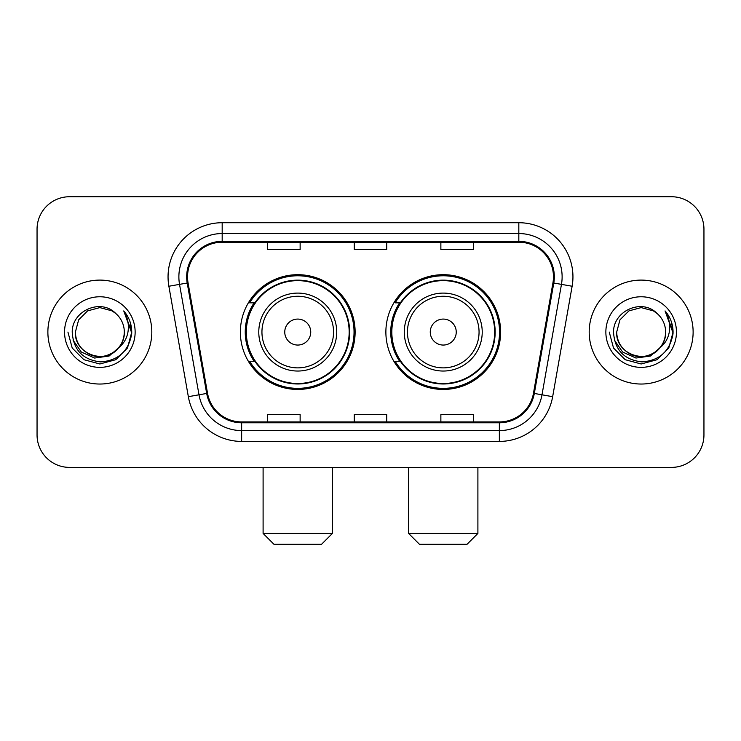 <?xml version="1.0" encoding="UTF-8"?>
<svg xmlns="http://www.w3.org/2000/svg" width="741" height="741" viewBox="0 0 741 741"><rect width="100%" height="100%" fill="white"/><g stroke="black" fill="none" stroke-linecap="round" stroke-linejoin="round"><path stroke-width="1.11" d="M385.876 332.07A57.381 57.381 0 0 0 443.257 389.442A57.381 57.381 0 0 0 500.629 332.07A57.381 57.381 0 0 0 443.257 274.689A57.381 57.381 0 0 0 385.876 332.07M240.371 332.07A57.381 57.381 0 0 0 297.743 389.442A57.381 57.381 0 0 0 355.124 332.07A57.381 57.381 0 0 0 297.743 274.689A57.381 57.381 0 0 0 240.371 332.07M254.126 361.293A52.509 52.509 0 0 1 254.126 302.837M399.631 361.293A52.509 52.509 0 0 1 399.631 302.837M37.05 229.219L37.05 434.921A32.474 32.474 0 0 0 69.524 467.395L671.476 467.395A32.474 32.474 0 0 0 703.95 434.921L703.95 229.219A32.474 32.474 0 0 0 671.476 196.736L69.524 196.736A32.474 32.474 0 0 0 37.05 229.219L37.05 434.921M47.878 332.07A51.963 51.963 0 0 0 99.84 384.033A51.963 51.963 0 0 0 151.812 332.07A51.963 51.963 0 0 0 99.84 280.098A51.963 51.963 0 0 0 47.878 332.07A51.963 51.963 0 0 0 99.84 384.033A51.963 51.963 0 0 0 151.812 332.07A51.963 51.963 0 0 0 99.84 280.098A51.963 51.963 0 0 0 47.878 332.07M589.188 332.07A51.963 51.963 0 0 0 641.16 384.033A51.963 51.963 0 0 0 693.122 332.07A51.963 51.963 0 0 0 641.16 280.098A51.963 51.963 0 0 0 589.188 332.07A51.963 51.963 0 0 0 641.16 384.033A51.963 51.963 0 0 0 693.122 332.07A51.963 51.963 0 0 0 641.16 280.098A51.963 51.963 0 0 0 589.188 332.07M187.538 276.856A34.642 34.642 0 0 1 222.18 242.205L518.82 242.205A34.642 34.642 0 0 1 552.934 282.867L533.464 393.295A34.642 34.642 0 0 1 499.351 421.925L241.649 421.925A34.642 34.642 0 0 1 207.536 393.295L188.066 282.867A34.642 34.642 0 0 1 187.538 276.856M186.667 276.856A35.512 35.512 0 0 0 187.204 283.016L206.683 393.443A35.512 35.512 0 0 0 241.649 422.787L499.351 422.787A35.512 35.512 0 0 0 534.317 393.443L553.796 283.016A35.512 35.512 0 0 0 518.82 241.344L222.18 241.344A35.512 35.512 0 0 0 186.667 276.856M168.874 286.248A54.13 54.13 0 0 1 222.18 222.717L518.82 222.717A54.13 54.13 0 0 1 572.126 286.248L552.656 396.685A54.13 54.13 0 0 1 499.351 441.414L241.649 441.414A54.13 54.13 0 0 1 188.344 396.685L168.874 286.248L179.535 284.368A43.302 43.302 0 0 1 222.18 233.545L518.82 233.545A43.302 43.302 0 0 1 561.465 284.368L541.995 394.805A43.302 43.302 0 0 1 499.351 430.586L241.649 430.586A43.302 43.302 0 0 1 199.005 394.805L179.535 284.368A43.302 43.302 0 0 1 178.877 276.856M671.476 196.736L69.524 196.736M69.524 467.395L671.476 467.395M703.95 434.921L703.95 229.219M534.317 393.443L541.995 394.805L561.465 284.368L572.126 286.248M354.263 242.205L354.263 249.541L386.737 249.541L386.737 242.205M267.649 242.205L267.649 249.541L300.133 249.541L300.133 242.205M440.867 242.205L440.867 249.541L473.351 249.541L473.351 242.205M386.737 421.925L386.737 414.59L354.263 414.59L354.263 421.925M300.133 421.925L300.133 414.59L267.649 414.59L267.649 421.925M473.351 421.925L473.351 414.59L440.867 414.59L440.867 421.925M118.588 347.788C105.602 365.341 74.1 354.115 75.378 332.07C75.702 341.295 79.787 348.353 87.605 353.253C102.86 363.025 125.146 350.16 124.312 332.07C123.979 341.295 119.903 348.353 112.076 353.253C96.83 363.025 74.545 350.16 75.378 332.07L78.657 319.834L87.605 310.877L99.84 307.598L112.076 310.877L115.874 313.582C100.859 297.845 71.951 310.803 72.22 332.07C73.322 349.937 82.788 359.876 100.628 361.895C118.199 360.626 128.554 351.29 131.703 333.904L131.75 332.07C131.657 324.039 128.99 316.991 123.738 310.924C127.73 317.472 129.138 324.521 127.961 332.07C126.813 338.489 123.691 343.722 118.588 347.788A24.472 24.472 0 0 0 124.312 332.07C125.146 350.16 102.86 363.025 87.605 353.253C79.787 348.353 75.702 341.295 75.378 332.07L78.657 319.834L87.605 310.877M124.312 332.07A24.472 24.472 0 0 0 115.874 313.582M120.153 346.473L109.103 356.032L94.626 358.051L81.306 352.021L72.979 339.999M64.55 332.07A35.29 35.29 0 0 0 99.84 367.36A35.29 35.29 0 0 0 135.14 332.07A35.29 35.29 0 0 0 99.84 296.77A35.29 35.29 0 0 0 64.55 332.07M123.738 310.924L131.741 332.996L130.249 322.4L131.741 332.996L130.249 322.4L131.741 332.996L123.979 311.192L131.741 332.996L123.979 311.192L131.75 332.07L127.48 348.02L115.8 359.7L99.84 363.979L83.89 359.7L72.21 348.02L67.931 332.07M123.979 311.192L131.741 333.015M321.566 544.264L273.929 544.264L263.101 533.437L332.394 533.437L321.566 544.264M310.738 332.07A12.995 12.995 0 0 0 297.743 319.075A12.995 12.995 0 0 0 284.757 332.07A12.995 12.995 0 0 0 297.743 345.056A12.995 12.995 0 0 0 310.738 332.07M336.72 332.07A38.977 38.977 0 0 0 297.743 293.093A38.977 38.977 0 0 0 258.776 332.07A38.977 38.977 0 0 0 297.743 371.037A38.977 38.977 0 0 0 336.72 332.07A38.977 38.977 0 0 1 297.743 371.037A38.977 38.977 0 0 1 258.776 332.07M349.168 332.07A51.425 51.425 0 0 0 297.743 280.644A51.425 51.425 0 0 0 246.327 332.07A51.425 51.425 0 0 0 297.743 383.495A51.425 51.425 0 0 0 349.168 332.07M354.041 332.07A56.297 56.297 0 0 1 249.634 361.293L254.848 361.293A51.907 51.907 0 0 0 332.088 370.991A51.907 51.907 0 0 0 332.088 293.14A51.907 51.907 0 0 0 254.848 302.837L249.634 302.837A56.297 56.297 0 0 1 354.041 332.07M467.071 544.264L419.434 544.264L408.606 533.437L477.899 533.437L467.071 544.264M456.243 332.07A12.995 12.995 0 0 0 443.257 319.075A12.995 12.995 0 0 0 430.262 332.07A12.995 12.995 0 0 0 443.257 345.056A12.995 12.995 0 0 0 456.243 332.07M482.224 332.07A38.977 38.977 0 0 0 443.257 293.093A38.977 38.977 0 0 0 404.28 332.07A38.977 38.977 0 0 0 443.257 371.037A38.977 38.977 0 0 0 482.224 332.07A38.977 38.977 0 0 1 443.257 371.037A38.977 38.977 0 0 1 404.28 332.07M494.673 332.07A51.425 51.425 0 0 0 443.257 280.644A51.425 51.425 0 0 0 391.832 332.07A51.425 51.425 0 0 0 443.257 383.495A51.425 51.425 0 0 0 494.673 332.07M499.545 332.07A56.297 56.297 0 0 1 395.138 361.293L400.353 361.293A51.907 51.907 0 0 0 477.593 370.991A51.907 51.907 0 0 0 477.593 293.14A51.907 51.907 0 0 0 400.353 302.837L395.138 302.837A56.297 56.297 0 0 1 499.545 332.07M665.622 332.07C666.455 350.16 644.17 363.025 628.924 353.253C621.097 348.353 617.021 341.295 616.688 332.07L619.967 319.834L628.924 310.877L641.16 307.598L653.395 310.877L657.184 313.582C642.169 297.845 613.261 310.803 613.529 332.07C614.632 349.937 624.107 359.876 641.947 361.895C659.509 360.626 669.864 351.29 673.013 333.904L673.069 332.07C672.976 324.039 670.309 316.991 665.057 310.924C669.049 317.472 670.457 324.521 669.271 332.07C668.132 338.489 665.01 343.722 659.907 347.788A24.472 24.472 0 0 0 665.622 332.07C665.298 341.295 661.213 348.353 653.395 353.253C638.14 363.025 615.854 350.16 616.688 332.07C617.021 341.295 621.097 348.353 628.924 353.253C644.17 363.025 666.455 350.16 665.622 332.07A24.472 24.472 0 0 0 657.184 313.582M659.907 347.788C646.921 365.341 615.419 354.115 616.688 332.07M661.463 346.473L650.413 356.032L635.945 358.051L622.616 352.021L614.298 339.999M605.86 332.07A35.29 35.29 0 0 0 641.16 367.36A35.29 35.29 0 0 0 676.45 332.07A35.29 35.29 0 0 0 641.16 296.77A35.29 35.29 0 0 0 605.86 332.07M665.057 310.924L673.05 332.996L671.568 322.4L673.05 332.996L671.568 322.4L673.05 332.996L665.298 311.192L673.05 332.996L665.298 311.192L673.069 332.07L668.79 348.02L657.11 359.7L641.16 363.979L625.2 359.7L613.52 348.02L609.25 332.07M665.298 311.192L673.05 333.015M518.82 222.717L518.82 241.344M179.535 284.368L187.204 283.016M241.649 441.414L241.649 422.787M499.351 422.787L499.351 441.414M188.344 396.685L206.683 393.443M553.796 283.016L561.465 284.368M222.18 222.717L222.18 241.344M541.995 394.805L552.656 396.685M333.552 332.07A35.8 35.8 0 0 0 297.743 296.261A35.8 35.8 0 0 0 261.944 332.07A35.8 35.8 0 0 0 297.743 367.869A35.8 35.8 0 0 0 333.552 332.07M479.057 332.07A35.8 35.8 0 0 0 443.257 296.261A35.8 35.8 0 0 0 407.448 332.07A35.8 35.8 0 0 0 443.257 367.869A35.8 35.8 0 0 0 479.057 332.07M332.394 467.395L332.394 533.437M263.101 467.395L263.101 533.437M477.899 467.395L477.899 533.437M408.606 467.395L408.606 533.437"/></g></svg>
